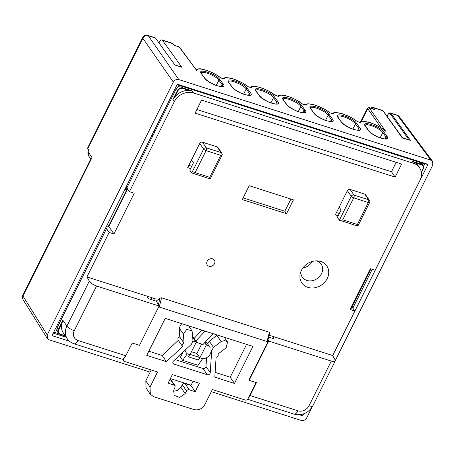 <?xml version="1.0" encoding="UTF-8"?>
<svg xmlns="http://www.w3.org/2000/svg" width="456" height="456" viewBox="0 0 456 456"><rect width="100%" height="100%" fill="white"/><g stroke="black" fill="none" stroke-linecap="round" stroke-linejoin="round"><path stroke-width="0.68" d="M191.72 166.263L188.835 165.34M151.854 297.694L150.97 299.472M336.465 212.553L339.349 213.471M62.877 320.255L61.845 323.629L58.773 329.796A3.887 3.289 145.7 0 0 60.426 334.18L60.112 334.362A4.321 3.654 -34.3 0 1 58.391 333.102L57.085 331.176L57.103 327.784A4.321 3.654 -34.3 0 1 57.103 327.778L58.271 329.488L62.877 320.255L66.878 326.114L89.308 281.124L86.942 276.935L155.336 298.811L154.453 300.584M415.091 162.746L412.082 161.213L421.293 164.154L421.236 164.713L415.091 162.746A15.111 12.791 145.7 0 1 418.243 165.807L419.543 167.705A15.111 12.791 145.7 0 1 419.959 180.354L375.134 270.254L370.346 268.721L350.026 309.476L354.814 311.009L332.629 355.503L269.245 335.234M419.543 167.705A15.111 12.791 145.7 0 0 413.512 163.299L193.606 92.978A15.111 12.791 145.7 0 0 174.272 101.791L129.447 191.685L134.235 193.219L113.914 233.974L109.126 232.446L106.533 228.644L57.103 327.778L56.458 326.656M86.942 276.935L109.126 232.446M214.502 263.716A4.321 3.654 -34.3 0 1 210.946 266.35A4.321 3.654 -34.3 0 1 207.258 264.976A4.321 3.654 -34.3 0 1 208.757 259.521A4.321 3.654 -34.3 0 1 214.388 260.102A4.321 3.654 -34.3 0 1 214.502 263.716M301.433 270.311A15.111 12.791 -34.3 0 1 318.664 261.02A15.111 12.791 -34.3 0 1 328.195 276.074A15.111 12.791 -34.3 0 1 310.81 287.953A15.111 12.791 -34.3 0 1 300.248 273.6A15.111 12.791 -34.3 0 1 301.433 270.311M286.522 213.716L242.318 199.58L249.227 185.723L293.425 199.859L286.522 213.716L284.835 211.242L243.151 197.915M195.065 113.111L395.141 177.093L401.628 164.075L201.558 100.098L195.065 113.111M205.645 341.675A7.678 6.498 145.7 0 1 207.138 343.157L210.102 347.489A7.678 6.498 145.7 0 0 207.035 345.255L206.277 345.01L199.882 357.84L198.343 360.029L188.476 356.871L190.015 354.682L196.411 341.857L193.447 337.52L192.717 337.286M201.643 344.029L196.918 353.503L191.469 351.758M182.976 352.152L180.473 357.168L182.662 360.371L198.012 365.279L202.624 358.712A7.678 6.498 145.7 0 0 210.951 349.501M339.156 207.161L341.088 209.988L337.434 217.318L339.361 220.145L351.24 196.319L347.375 190.665L335.32 214.856L338.198 215.779M347.375 190.665A2.143 1.813 -34.3 0 1 350.117 189.417L353.981 195.071L368.596 199.745L364.737 194.091L350.117 189.417M364.737 194.091A2.143 1.813 -34.3 0 1 365.592 194.718L369.451 200.372A2.143 1.813 145.7 0 0 368.596 199.745A2.143 0.952 -72.3 0 1 368.328 202.521L353.713 197.847L342.747 219.838L357.367 224.512L368.328 202.521A2.143 0.627 26.5 0 0 369.599 202.538L357.829 226.147L357.367 224.512M191.526 159.953L193.452 162.781L189.799 170.111L191.731 172.938L203.61 149.112L199.745 143.458L187.684 167.648L190.568 168.572M199.745 143.458A2.143 1.813 -34.3 0 1 202.487 142.209L206.351 147.864L220.966 152.538L217.102 146.883L202.487 142.209M217.102 146.883A2.143 1.813 -34.3 0 1 217.957 147.51L221.821 153.165A2.143 1.813 145.7 0 0 220.966 152.538A2.143 0.952 -72.3 0 1 220.698 155.314L206.078 150.64L195.117 172.63L209.731 177.304L220.698 155.314A2.143 0.627 26.5 0 0 221.969 155.325L210.199 178.94L209.731 177.304M198.343 360.029L199.625 357.458L190.141 354.426M199.625 357.458L196.918 353.503M185.119 350.14A7.678 6.498 145.7 0 0 186.037 352.511A7.678 6.498 145.7 0 0 187.273 353.805L190.015 354.682M187.273 353.805L182.662 360.371M199.882 357.84L202.624 358.712M196.411 341.857L195.647 341.612A7.678 6.498 145.7 0 0 192.951 341.305M206.277 345.01L204.693 342.695M332.629 355.503L335 359.693L335.194 360.952C334.721 361.682 333.421 361.722 331.29 361.078L268.744 341.077L268.054 339.862M354.814 311.009L352.22 307.207M272.642 336.317L274.062 338.831L268.755 337.138M146.935 296.121L148.354 298.634L156.391 301.205L159.115 306.022L139.53 345.3L132.223 342.963L125.827 355.788A6.424 2.861 107.7 0 1 121.94 359.083L74.111 343.79A6.424 2.861 107.7 0 0 77.999 340.495L125.827 355.788M89.308 281.124C90.715 283.136 93.138 284.766 96.564 286.02L159.115 306.022M156.203 301.142L160.062 297.996L161.589 297.819L269.388 332.293L269.866 332.812L266.914 343.847L248.902 379.979L249.158 380.355L268.744 341.077M249.158 380.355L256.466 382.692L250.07 395.523L297.899 410.816A8.687 7.353 145.7 0 0 309.02 405.754L331.29 361.078M196.861 109.514L391.493 171.758L396.19 162.336M395.141 177.093L391.493 171.758M174.87 96.94L172.841 99.699L177.447 90.465A4.321 3.654 -34.3 0 1 182.97 87.945L192.181 90.892L189.069 90.47A15.111 12.791 145.7 0 0 174.87 96.94L177.943 90.772L176.278 88.749L152.977 135.489L151.933 135.153M420.398 162.541L421.703 163.505L423.014 165.414A4.321 3.654 -34.3 0 1 423.134 169.028L422.894 169.102A3.887 3.289 145.7 0 0 421.236 164.713M181.522 86.155C179.254 85.819 177.509 86.686 176.278 88.749L175.571 87.751M61.845 323.629A15.111 12.791 145.7 0 0 63.418 333.091L67.294 338.762A15.111 12.791 -34.3 0 1 66.878 326.114A6.424 1.887 -153.5 0 0 74.294 330.691A8.687 7.353 145.7 0 0 77.999 340.495M154.327 130.359L155.006 131.425L153.963 131.089M78.381 285.108L77.338 284.778M79.726 279.984L80.404 281.044L79.361 280.714M127.594 188.978L108.853 226.564L107.342 226.079M113.914 233.974L108.853 226.564M106.533 228.644L105.855 227.578M129.447 191.685L126.175 186.823M284.835 211.242L290.911 199.055M300.835 271.685A11.446 9.684 145.7 0 0 302.282 277.088A11.446 9.684 145.7 0 0 312.064 280.736A11.446 9.684 145.7 0 0 321.491 273.754A11.446 9.684 145.7 0 0 321.178 264.178A11.446 9.684 145.7 0 0 316.669 260.866M302.944 267.86A11.446 9.684 145.7 0 0 312.343 261.442M152.977 135.489L126.853 187.889M248.446 397.888A6.424 2.861 -72.3 0 0 250.07 395.523M191.731 172.938L210.199 178.94M192.096 173.177L195.117 172.63M339.361 220.145L357.829 226.147M339.726 220.385L342.747 219.838M165.22 318.373L252.92 346.417L234.469 383.439L214.804 377.146L216.121 357.259C218.036 356.7 218.646 355.629 217.957 354.05L226.13 347.837L227.55 342.04L224.683 340.484L221.177 341.578L213.528 347.392L211.698 350.596L210.233 372.734A2.143 1.813 -34.3 0 1 207.28 374.741L173.953 364.087A2.143 1.813 -34.3 0 1 173.098 363.46A2.143 1.813 -34.3 0 1 173.542 360.998L191.52 344.137L192.945 340.809L192.398 332.378L191.816 330.617L186.618 329.454L183.426 334.18L184.013 343.191C182.149 343.961 181.67 345.072 182.577 346.531L166.429 361.682L146.764 355.389L165.22 318.373M267.279 342.901L267.022 341.51L269.388 332.293M161.589 297.819L159.224 307.036L267.022 341.51M159.224 307.036L158.506 307.247M132.736 343.129A2.143 1.813 145.7 0 0 131.995 343.419M124.203 358.154L123.741 359.077A2.143 1.813 145.7 0 0 123.804 360.873A2.143 1.813 145.7 0 0 124.659 361.494L157.542 372.01L150.052 387.041L150.32 394.292L153.706 396.709L193.903 409.562C198.565 410.565 202.219 408.901 204.864 404.569L212.359 389.538L245.248 400.054A2.143 1.813 145.7 0 0 247.99 398.806L255.297 384.146A2.143 1.813 145.7 0 0 255.24 382.356A2.143 1.813 145.7 0 0 255.183 382.282L255.24 382.356M172.345 374.621L199.386 383.268L195.185 391.698L189.268 389.806C188.106 389.458 187.205 389.851 186.567 390.986L185.153 393.591L179.653 397.472L174.072 395.341L173.782 389.96L175.001 387.286L175.064 385.599L168.144 383.051L172.345 374.621M178.074 340.016L182.577 346.531M193.048 381.239L190.933 385.474L185.022 383.587C183.853 383.239 182.953 383.633 182.315 384.767L180.901 387.372L177.663 390.513L173.337 391.259M195.185 391.698L190.933 385.474M175.064 385.599L170.219 378.885M246.582 344.394L230.217 377.215L215.118 372.387M234.469 383.439L230.217 377.215M217.375 335.052L209.275 341.173L207.537 343.744M206.568 357.703L205.981 366.51L210.233 372.734M207.28 374.741L203.028 368.522L175.058 359.579M181.63 323.623L179.174 327.961L179.761 336.973C177.897 337.736 177.418 338.854 178.33 340.313M184.013 343.191L179.761 336.973M178.296 340.341L162.182 355.458L148.855 351.2M166.429 361.682L162.182 355.458M151.204 369.987L145.806 380.817L146.074 388.073L150.32 394.292M203.028 368.522A2.143 1.813 145.7 0 0 205.981 366.51M201.877 330.098L194.091 338.455M195.829 341.008L205.052 331.113M196.194 342.291L203.034 344.479L213.094 333.684M158.967 42.887L159.349 42.112A4.286 1.904 -72.3 0 1 161.943 39.917L172.539 43.309A4.286 1.904 107.7 0 1 173.041 43.691L174.357 45.52L178.57 46.637M335.28 360.571L432.772 165.032L432.579 161.35L430.943 160.198L178.798 79.572C176.472 79.082 174.648 79.914 173.32 82.069L142.836 38.281L87.808 148.656L89.034 150.526L88.675 152.549A4.286 3.654 146.6 0 0 88.772 156.106L90.733 159.081M173.32 82.069L47.23 334.955L47.281 338.437L49.06 339.788L150.144 372.113M174.865 64.94L181.705 67.129A1.499 0.667 107.7 0 1 181.881 67.266L162.444 40.305A4.286 1.904 -72.3 0 0 161.943 39.917M87.808 148.656A4.286 1.254 -153.5 0 1 87.649 147.944L142.677 37.569A4.286 1.254 26.5 0 0 142.836 38.281A4.286 3.676 145.2 0 1 148.32 35.785A4.286 1.904 107.7 0 0 147.818 35.403L155 37.7A4.286 1.904 107.7 0 1 155.502 38.082L148.32 35.785L178.798 79.572M181.881 67.266L174.939 65.043L155.502 38.082M170.367 378.583L191.07 385.2M211.299 391.67L301.205 420.421C303.531 420.905 305.355 420.073 306.683 417.924L311.989 407.282M303.616 413.877L302.664 415.786L299.415 414.749M69.5 341.225L51.984 335.627L177.338 84.206L428.019 164.365L332.68 355.589M387.651 115.157L387.543 115.203C388.609 113.333 389.601 112.603 390.518 113.008L397.153 115.129A4.286 4.286 0 0 1 399.308 116.69A4.286 3.614 143.3 0 0 399.279 116.65A4.286 3.614 143.3 0 0 397.655 115.516L391.02 113.396L410.451 140.357L402.494 137.735L383.228 111.002A0.644 0.547 144.2 0 0 382.977 110.825L373.475 107.787L374.792 109.611L369.018 107.542L385.559 131.129L380.692 127.532L374.484 124.306L370.409 122.715L362.936 121.222L360.821 121.575L359.681 122.299M386.477 138.732L386.021 137.056L385.063 138.977M387.11 136.549A0.855 0.73 144.2 0 0 386.021 137.056L382.795 132.582C380.104 128.421 365.997 122.681 365.165 125.406L368.807 130.832A0.855 0.73 144.2 0 0 368.476 130.593L365.25 126.118C360.485 119.991 380.025 126.238 383.889 132.075L387.11 136.549C391.875 142.677 372.341 136.429 368.476 130.593M341.162 121.855L337.936 117.38C333.171 111.253 352.71 117.5 356.569 123.342L359.795 127.817C364.561 133.944 345.021 127.697 341.162 121.855A0.855 0.73 144.2 0 1 341.493 122.094L344.28 124.665L349.952 127.931C351.679 128.934 354.323 129.703 357.886 130.245L359.151 130L358.707 128.324L357.749 130.239M359.795 127.817A0.855 0.73 -35.8 0 0 358.707 128.324L355.48 123.85C352.79 119.689 338.677 113.943 337.85 116.673M331.848 121.262L331.387 119.586L330.435 121.507M332.481 119.084A0.855 0.73 144.2 0 0 331.387 119.586L328.166 115.111C325.476 110.95 311.362 105.211 310.536 107.941L310.952 108.887A0.855 0.73 144.2 0 0 310.622 108.648C305.856 102.52 325.39 108.767 329.255 114.604L332.481 119.084C337.246 125.212 317.707 118.959 313.848 113.122L310.622 108.648M286.528 104.39L283.301 99.91C278.542 93.788 298.076 100.035 301.94 105.872L305.167 110.346C309.932 116.474 290.392 110.227 286.528 104.39A0.855 0.73 144.2 0 1 286.864 104.623L289.651 107.194L295.317 110.46C297.044 111.463 299.689 112.233 303.251 112.774L304.522 112.529L304.072 110.854L303.115 112.769M305.167 110.346A0.855 0.73 144.2 0 0 304.072 110.854L300.846 106.379C298.156 102.218 284.048 96.472 283.222 99.203L283.638 100.149A0.855 0.73 144.2 0 0 283.301 99.91M277.214 103.797L276.758 102.115L275.8 104.036M277.852 101.614A0.855 0.73 144.2 0 0 276.758 102.115L273.532 97.641C270.841 93.48 256.734 87.74 255.901 90.47L256.323 91.417A0.855 0.73 144.2 0 0 255.987 91.177C251.227 85.05 270.761 91.297 274.626 97.139L277.852 101.614C282.612 107.741 263.078 101.494 259.213 95.652L255.987 91.177M231.899 86.919L228.673 82.445C223.907 76.317 243.447 82.564 247.312 88.401L250.538 92.876C255.297 99.003 235.763 92.756 231.899 86.919A0.855 0.73 144.2 0 1 232.229 87.159L235.017 89.724L240.688 92.99C242.415 93.993 245.06 94.762 248.623 95.304L249.888 95.059L249.443 93.383L248.486 95.304M250.538 92.876A0.855 0.73 144.2 0 0 249.443 93.383L246.217 88.909C243.527 84.748 229.419 79.008 228.587 81.732L229.009 82.678A0.855 0.73 144.2 0 0 228.673 82.445M204.584 78.181L201.358 73.707C196.593 67.579 216.133 73.826 219.991 79.669L223.218 84.143C227.983 90.271 208.443 84.024 204.584 78.181A0.855 0.73 144.2 0 1 204.915 78.421L207.702 80.991L213.374 84.257C215.101 85.255 217.746 86.03 221.308 86.572L222.574 86.326L222.129 84.651L221.171 86.566M223.218 84.143A0.855 0.73 144.2 0 0 222.129 84.651L218.903 80.17C216.212 76.009 202.105 70.27 201.273 73L201.689 73.946A0.855 0.73 144.2 0 0 201.358 73.707M22.8 295.34A4.286 4.286 0 0 0 22.999 299.518A4.286 3.637 148 0 1 22.96 296.052A4.286 1.254 -153.5 0 1 22.8 295.34L91.012 158.528L91.992 157.588L22.96 296.052L47.23 334.955M381.045 127.748L367.428 108.214L360.753 121.604M410.451 140.357L402.312 137.991L382.977 110.825A4.286 1.904 -72.3 0 0 382.476 110.437L383.228 111.002M177.076 84.736L424.285 163.784L428.019 164.365M302.664 415.786L301.94 414.367M370.945 268.915L350.624 309.67M125.696 187.775L126.511 188.037L127.156 188.978L124.75 189.685M106.476 226.336L108.881 225.629L127.156 188.978M223.463 78.808L220.75 77.942C212.775 71.216 195.778 66.126 196.895 70.794L179.225 47.076A1.282 1.083 -36.7 0 1 179.715 47.413L178.57 46.643L174.146 45.224M223.85 78.865L220.75 77.942M250.777 87.541L248.064 86.674C240.511 80.313 224.392 75.16 224.227 79.048M251.165 87.598L248.064 86.674M250.418 87.358L251.575 86.629L253.593 86.281L258.586 87.005L264.115 88.891L268.601 90.995L275.384 95.407C267.826 89.051 251.706 83.893 251.541 87.786M278.092 96.279L275.384 95.407M277.732 96.091L278.89 95.361L280.907 95.019L285.901 95.737L291.43 97.63L295.915 99.733L302.698 104.145C295.14 97.784 279.021 92.631 278.855 96.518M305.412 105.011L302.698 104.145M332.726 113.743L330.013 112.877C322.46 106.522 306.335 101.363 306.17 105.256M333.114 113.8L330.013 112.877M357.407 121.57L357.327 121.615C349.775 115.254 333.655 110.101 333.484 113.989M385.559 131.129C378.6 124.585 360.952 118.6 360.804 122.727L360.04 122.482M179.715 47.413L196.895 70.794M195.647 341.612L192.717 337.32M207.035 345.255L205.035 342.325M96.564 286.02L74.294 330.691M423.082 169.136L421.378 172.556M421.333 172.237L422.894 169.102M420.136 162.461L421.293 164.154A4.321 3.654 -34.3 0 1 423.014 165.414L423.151 169.102L421.39 172.642M189.069 90.47L182.919 88.504L182.97 87.945L181.813 86.252M182.919 88.504A3.887 3.289 145.7 0 0 177.943 90.772M65.453 336.066L60.232 334.402M60.426 334.18L65.208 335.713M58.773 329.796L58.271 329.488A4.321 3.654 -34.3 0 0 58.391 333.102L60.169 334.402L65.476 336.1M192.181 90.892L193.606 92.978M413.512 163.299L412.082 161.213M174.272 101.791L172.841 99.699M206.078 150.64A2.143 0.952 -72.3 0 0 206.351 147.864A2.143 1.813 -34.3 0 0 203.61 149.112A2.143 0.627 26.5 0 0 206.078 150.64M353.713 197.847A2.143 0.952 -72.3 0 0 353.981 195.071A2.143 1.813 -34.3 0 0 351.24 196.319A2.143 0.627 26.5 0 0 353.713 197.847M335.194 360.952L312.839 405.794A6.424 1.887 -153.5 0 1 309.02 405.754M312.839 405.794C308.438 413.125 302.163 415.895 294.012 414.111A6.424 2.861 -72.3 0 0 297.899 410.816M158.346 304.665L160.062 297.996M189.268 389.806L185.022 383.587M186.567 390.986L182.315 384.767M185.153 393.591L180.901 387.372M174.055 384.938L170.094 379.141M221.177 341.578L216.931 335.359M213.528 347.392L209.275 341.173M172.83 362.44L173.953 364.087M183.426 334.18L179.174 327.961M123.508 358.735L123.741 359.077M150.052 387.041L145.806 380.817M88.675 152.549L91.992 157.588M374.792 109.611L369.383 107.884A1.282 1.1 -34.8 0 0 367.735 108.631L361.369 121.404M360.804 122.727L357.327 121.615M173.041 43.691L162.444 40.305M430.943 160.198L397.655 115.516A4.286 1.904 107.7 0 0 397.153 115.129M53.717 332.15L59.155 333.895M422.746 165.015L423.481 163.533M383.889 132.075A0.855 0.73 144.2 0 0 382.795 132.582L380.167 137.854M356.569 123.342A0.855 0.73 144.2 0 0 355.48 123.85L352.853 129.116M329.255 114.604A0.855 0.73 144.2 0 0 328.166 115.111L325.533 120.384M301.94 105.872A0.855 0.73 144.2 0 0 300.846 106.379L298.218 111.646M274.626 97.139A0.855 0.73 144.2 0 0 273.532 97.641L270.904 102.913M247.312 88.401A0.855 0.73 144.2 0 0 246.217 88.909L243.589 94.181M219.991 79.669A0.855 0.73 144.2 0 0 218.903 80.17L216.275 85.443M373.162 108.864L372.66 108.163A3.642 1.619 -72.3 0 0 371.11 108.209M408.958 139.804L390.199 113.772A3.642 1.619 -72.3 0 0 387.572 115.311L387.064 116.326M88.852 150.89A4.286 1.254 -153.5 0 1 88.692 150.178L88.743 150.081M390.518 113.008A4.286 1.904 107.7 0 1 391.02 113.396A0.644 0.547 144.2 0 0 390.199 113.772M370.967 108.163L371.999 107.439L372.974 107.399A4.286 1.904 107.7 0 1 373.475 107.787A0.644 0.547 144.2 0 0 372.66 108.163M177.093 84.696L424.758 163.892L423.481 166.451M372.199 269.314L352.847 308.131M66.297 337.297L53.232 333.125M256.323 91.417L259.549 95.891A0.855 0.73 144.2 0 0 259.213 95.652M310.952 108.887L314.178 113.362A0.855 0.73 144.2 0 0 313.848 113.122M337.936 117.38A0.855 0.73 -35.8 0 1 338.267 117.619L337.856 116.679M365.587 126.363A0.855 0.73 144.2 0 0 365.25 126.118M387.019 116.257L387.572 115.311M186.037 352.511L184.691 350.544M421.703 163.505L421.116 162.775M57.085 331.176L55.541 328.491M221.969 155.325A2.143 2.143 0 0 0 221.821 153.165M369.599 202.538A2.143 2.143 0 0 0 369.451 200.372M247.665 399.291L294.012 414.111M67.294 338.762C68.987 341.185 71.256 342.861 74.111 343.79M227.55 342.04L224.284 337.263M191.816 330.617L188.556 325.835M122.607 359.123L123.804 360.873M22.999 299.518L47.27 338.42M399.279 116.65L432.573 161.338M88.692 150.178C87.683 151.42 87.712 153.393 88.772 156.106M147.818 35.403A4.286 4.286 0 0 0 142.677 37.569M372.974 107.399L382.476 110.437M248.144 86.629L242.905 83.146L233.13 78.808L226.227 77.549L224.232 77.902L223.104 78.626M278.479 96.33L275.452 95.367M305.799 105.068L302.773 104.099M330.087 112.837L324.854 109.354L315.073 105.011L308.176 103.751L306.181 104.11L305.047 104.829M360.428 122.539L357.401 121.57L352.169 118.087L342.393 113.749L335.491 112.489L333.496 112.843L332.361 113.561M196.017 69.682C198.143 68.599 200.543 68.491 203.211 69.352C210.427 71.41 216.298 74.26 220.829 77.896M369.029 107.548L367.433 108.214M204.915 78.421L201.689 73.946M232.229 87.159L229.009 82.678M259.549 95.891L262.337 98.462L268.003 101.722C269.73 102.725 272.375 103.501 275.937 104.042L277.202 103.797M286.864 104.623L283.638 100.149M314.178 113.362L316.966 115.932L322.637 119.193C324.358 120.196 327.003 120.971 330.572 121.513L331.837 121.267M341.493 122.094L338.267 117.619M368.807 130.832L371.594 133.403L377.266 136.663C378.993 137.666 381.638 138.436 385.2 138.977L386.466 138.738"/></g></svg>
